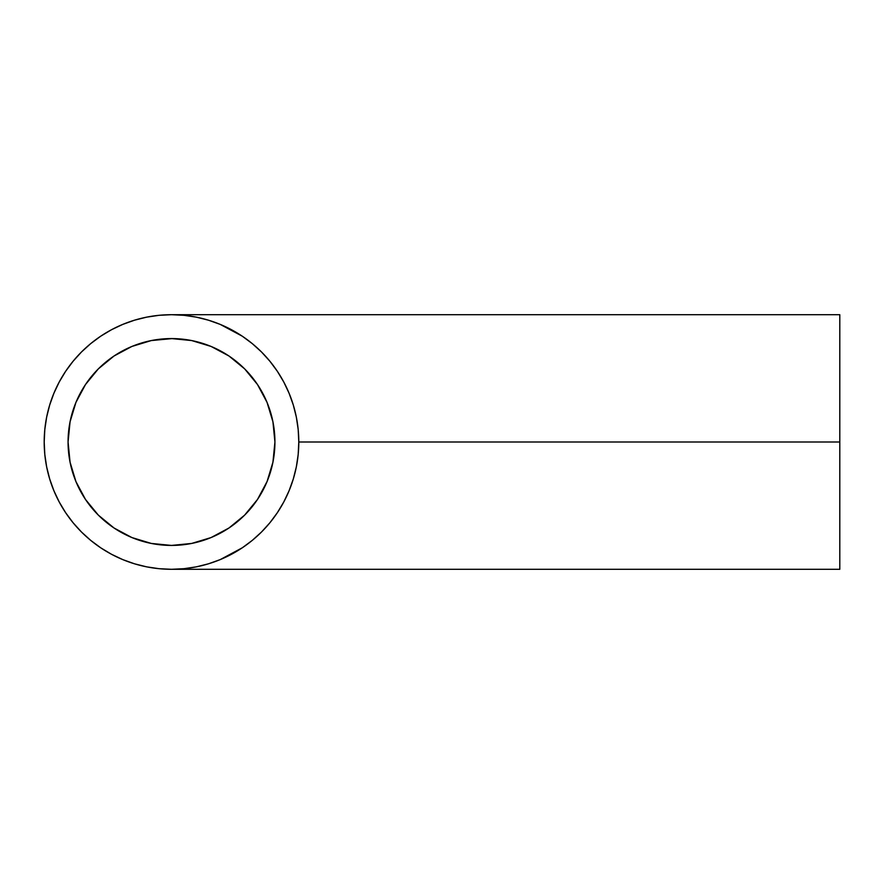 <?xml version="1.0" encoding="UTF-8"?>
<svg xmlns="http://www.w3.org/2000/svg" width="884" height="884" viewBox="0 0 884 884"><rect width="100%" height="100%" fill="white"/><g stroke="black" fill="none" stroke-linecap="round" stroke-linejoin="round"><path stroke-width="1.33" d="M272.957 462.078L274.924 442L272.935 462.177L267.056 481.581L257.498 499.46L244.636 515.14L228.956 528.002L211.077 537.56L191.673 543.439L171.496 545.428L181.629 544.931A103.428 103.428 0 0 0 181.662 544.931M220.182 559.616A127.296 127.296 0 0 0 220.215 559.605L231.498 554.268L242.216 547.848L252.249 540.4L261.509 532.013L269.896 522.753L277.344 512.72L283.764 502.002L289.101 490.719L293.311 478.951L296.35 466.829L298.184 454.475L298.792 442L839.8 442L839.8 314.704L839.8 442L298.792 442A127.296 127.296 0 0 1 171.496 569.296A127.296 127.296 0 0 1 44.2 442A127.296 127.296 0 0 1 171.496 314.704A127.296 127.296 0 0 1 298.792 442L298.184 429.525L296.35 417.171L293.311 405.049L289.101 393.281L283.764 381.998L277.344 371.28L269.896 361.247L261.509 351.987L252.249 343.6L242.349 336.252M274.924 441.956A103.428 103.428 0 0 0 267.067 402.463L272.935 421.823L274.924 442A103.428 103.428 0 0 1 171.496 545.428A103.428 103.428 0 0 1 68.068 442A103.428 103.428 0 0 1 171.496 338.572A103.428 103.428 0 0 1 274.924 442L272.935 421.823L267.056 402.419L257.498 384.54L244.636 368.86L228.956 355.998A103.428 103.428 0 0 0 211.121 346.462M211.121 537.538A103.428 103.428 0 0 0 228.956 528.002L211.077 537.56L228.834 528.079M211.077 537.56L191.673 543.439L201.254 541.052M171.496 545.428L151.319 543.439L171.496 545.428L191.452 543.483M267.09 481.482L257.498 499.46L244.592 515.173M181.662 339.069A103.428 103.428 0 0 0 181.618 339.069L171.496 338.572L191.673 340.561L211.077 346.44L228.956 355.998L211.077 346.44L228.956 355.998L244.636 368.86L257.498 384.54L267.056 402.419L272.935 421.823L274.924 442L272.935 462.177L267.056 481.581A103.428 103.428 0 0 0 272.935 462.177L272.924 462.221M68.068 442.044A103.428 103.428 0 0 0 75.925 481.537L70.057 462.177L68.068 442L70.057 421.823L75.936 402.419A103.428 103.428 0 0 0 68.068 441.956M75.958 481.625A103.428 103.428 0 0 0 131.871 537.538M151.319 543.439L131.915 537.56A103.428 103.428 0 0 0 171.452 545.428M228.956 528.002L244.636 515.14A103.428 103.428 0 0 0 244.647 515.118M257.432 499.548A103.428 103.428 0 0 0 267.034 481.625M245.708 338.572A127.296 127.296 0 0 0 242.172 336.119M242.282 336.196L220.215 324.395A127.296 127.296 0 0 0 220.171 324.373M208.513 320.207A127.296 127.296 0 0 0 183.938 315.312M242.216 336.152L231.498 329.732L220.215 324.395L208.447 320.185L196.325 317.146L183.971 315.312L171.496 314.704A127.296 127.296 0 0 0 111.461 329.743M100.842 336.108A127.296 127.296 0 0 0 65.604 371.346M59.239 381.965A127.296 127.296 0 0 0 59.239 502.035M111.461 554.257A127.296 127.296 0 0 0 171.496 569.296L183.971 568.688L196.325 566.854L208.447 563.815L220.215 559.605L242.36 547.749M65.604 512.654A127.296 127.296 0 0 0 100.842 547.892M242.161 547.881A127.296 127.296 0 0 0 245.708 545.428M267.034 402.375A103.428 103.428 0 0 0 257.432 384.452M211.077 346.44L201.596 343.047A103.428 103.428 0 0 0 201.453 343.003M171.452 338.572A103.428 103.428 0 0 0 131.959 346.429L151.319 340.561L172.446 338.572M131.871 346.462A103.428 103.428 0 0 0 75.958 402.375M839.8 314.704L171.496 314.704L159.021 315.312L146.667 317.146L134.545 320.185L122.777 324.395L111.495 329.732L100.776 336.152L90.743 343.6L81.483 351.987L73.096 361.247L65.648 371.28L59.228 381.998L53.891 393.281L49.681 405.049L46.642 417.171L44.808 429.525L44.2 442L44.808 454.475L46.642 466.829L49.681 478.951L53.891 490.719L59.228 502.002L65.648 512.72L73.096 522.753L81.483 532.013L90.743 540.4L100.776 547.848L111.495 554.268L122.777 559.605L134.545 563.815L146.667 566.854L159.021 568.688L171.496 569.296L839.8 569.296L839.8 442L839.8 569.296M131.915 537.56L114.036 528.002L98.356 515.14L85.494 499.46L75.936 481.581M75.936 402.419L85.494 384.54L98.356 368.86L114.036 355.998L131.915 346.44M134.545 320.185L122.777 324.395M65.648 371.28L59.228 381.998M49.681 478.951L53.891 490.719M100.776 547.848L111.495 554.268M70.057 462.177L68.068 442L70.057 421.823M85.494 384.54L98.356 368.86L114.036 355.998M151.319 340.561L171.496 338.572L181.629 339.069L171.496 338.572M114.036 528.002L98.356 515.14L85.494 499.46M228.956 355.998L244.636 368.86L257.498 384.54L267.056 402.419"/></g></svg>
